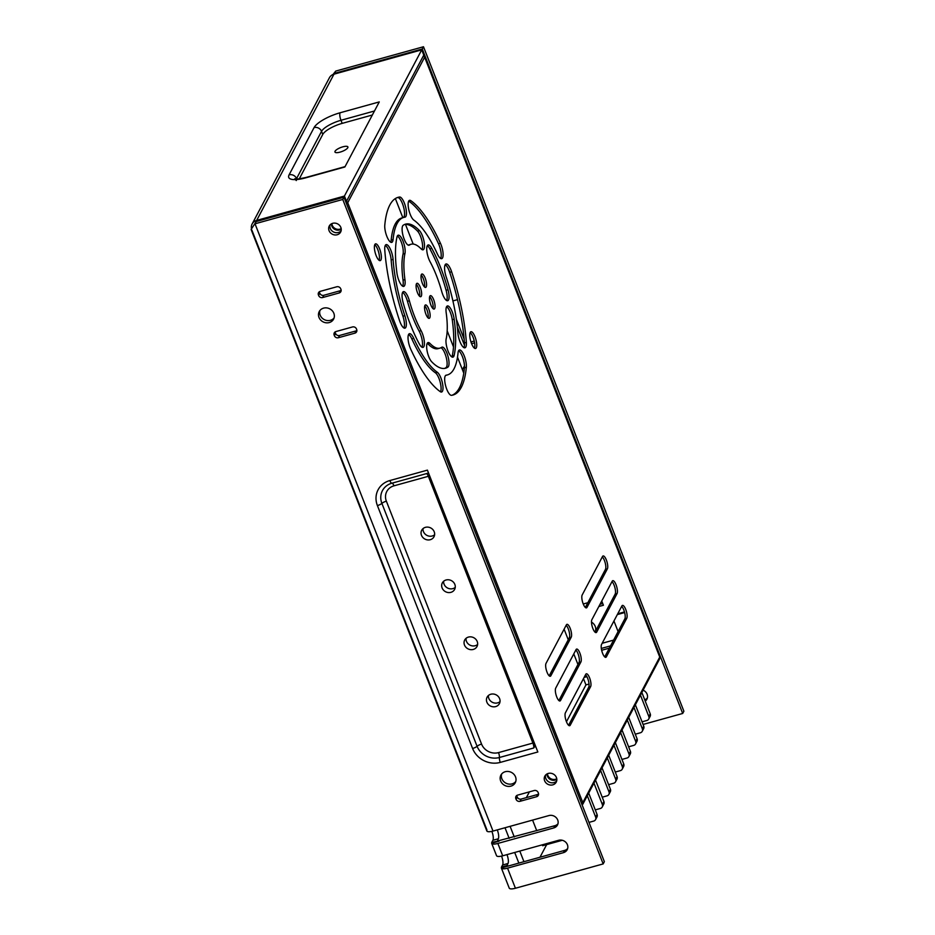 <?xml version="1.0" encoding="UTF-8"?>
<svg xmlns="http://www.w3.org/2000/svg" width="935" height="935" viewBox="0 0 935 935"><rect width="100%" height="100%" fill="white"/><g stroke="black" fill="none" stroke-linecap="round" stroke-linejoin="round"><path stroke-width="1.4" d="M340.024 152.136A6.954 2.08 158.6 0 1 334.952 152.019A6.954 2.08 158.6 0 1 342.829 146.83A6.954 2.08 158.6 0 1 347.902 146.947A6.954 2.08 158.6 0 1 340.024 152.136M341.088 230.84A6.428 5.797 27.9 0 1 335.186 232.558A6.428 5.797 27.9 0 1 330.254 228.409A6.428 5.797 27.9 0 1 329.997 224.973M340.831 227.404A6.428 5.797 27.9 0 1 340.632 232.044A6.428 5.797 27.9 0 1 334.695 234.93A6.428 5.797 27.9 0 1 329.062 230.665A6.428 5.797 27.9 0 1 329.26 226.025A6.428 5.797 27.9 0 1 335.197 223.138A6.428 5.797 27.9 0 1 340.831 227.404M556.676 780.947A6.428 5.797 27.9 0 1 550.773 782.665A6.428 5.797 27.9 0 1 545.83 778.516A6.428 5.797 27.9 0 1 545.584 775.08M556.418 777.511A6.428 5.797 27.9 0 1 556.22 782.151A6.428 5.797 27.9 0 1 550.271 785.038A6.428 5.797 27.9 0 1 544.637 780.772A6.428 5.797 27.9 0 1 544.848 776.132A6.428 5.797 27.9 0 1 550.785 773.245A6.428 5.797 27.9 0 1 556.418 777.511M515.746 781.531A8.111 7.316 27.9 0 1 508.266 783.997A8.111 7.316 27.9 0 1 501.861 778.726A8.111 7.316 27.9 0 1 501.627 774.063M515.524 776.868A8.111 7.316 27.9 0 1 515.267 782.712A8.111 7.316 27.9 0 1 507.763 786.358A8.111 7.316 27.9 0 1 500.657 780.982A8.111 7.316 27.9 0 1 500.915 775.127A8.111 7.316 27.9 0 1 508.418 771.48A8.111 7.316 27.9 0 1 515.524 776.868M334.075 317.958A8.111 7.316 27.9 0 1 326.595 320.425A8.111 7.316 27.9 0 1 320.179 315.153A8.111 7.316 27.9 0 1 319.945 310.49M333.842 313.283A8.111 7.316 27.9 0 1 333.596 319.139A8.111 7.316 27.9 0 1 326.093 322.785A8.111 7.316 27.9 0 1 318.987 317.409A8.111 7.316 27.9 0 1 319.244 311.554A8.111 7.316 27.9 0 1 326.736 307.907A8.111 7.316 27.9 0 1 333.842 313.283M434.214 531.758A6.954 6.276 27.9 0 1 433.992 536.772A6.954 6.276 27.9 0 1 427.564 539.904A6.954 6.276 27.9 0 1 421.475 535.288A6.954 6.276 27.9 0 1 421.697 530.274A6.954 6.276 27.9 0 1 428.125 527.141A6.954 6.276 27.9 0 1 434.214 531.758M423.029 528.602A6.954 6.276 -152.1 0 0 423.438 531.571A6.954 6.276 -152.1 0 0 434.623 534.726M454.842 584.398A6.954 6.276 27.9 0 1 454.62 589.412A6.954 6.276 27.9 0 1 448.204 592.545A6.954 6.276 27.9 0 1 442.103 587.928A6.954 6.276 27.9 0 1 442.325 582.914A6.954 6.276 27.9 0 1 448.753 579.793A6.954 6.276 27.9 0 1 454.842 584.398M443.669 581.243A6.954 6.276 -152.1 0 0 444.078 584.211A6.954 6.276 -152.1 0 0 455.251 587.367M477.212 641.492A6.954 6.276 27.9 0 1 477.002 646.506A6.954 6.276 27.9 0 1 470.574 649.638A6.954 6.276 27.9 0 1 464.485 645.021A6.954 6.276 27.9 0 1 464.707 640.008A6.954 6.276 27.9 0 1 471.123 636.887A6.954 6.276 27.9 0 1 477.212 641.492M466.039 638.336A6.954 6.276 -152.1 0 0 466.448 641.305A6.954 6.276 -152.1 0 0 477.621 644.46M499.617 698.644A6.954 6.276 27.9 0 1 499.395 703.658A6.954 6.276 27.9 0 1 492.967 706.79A6.954 6.276 27.9 0 1 486.878 702.173A6.954 6.276 27.9 0 1 487.1 697.159A6.954 6.276 27.9 0 1 493.528 694.039A6.954 6.276 27.9 0 1 499.617 698.644M488.432 695.488A6.954 6.276 -152.1 0 0 488.841 698.457A6.954 6.276 -152.1 0 0 500.026 701.612M345.669 201.551L346.476 201.329L423.777 55.095L421.72 49.847L333.97 74.181A8.473 7.644 27.9 0 0 329.424 77.745L252.134 223.979A8.473 7.644 -152.1 0 0 251.386 228.222M594.999 632.142A8.111 7.316 -152.1 0 0 591.493 622.114M645.244 701.133A6.954 6.276 -152.1 0 0 646.88 699.228A6.954 6.276 -152.1 0 0 643.093 690.159M334.777 73.959L334.543 73.351L422.293 49.006L682.69 713.463L643.081 724.45M586.888 676.648L584.118 677.419M587.846 602.713L583.253 603.987M598.844 606.511L603.414 605.249L601.754 601.006M613.582 640.113L602.163 643.28M601.649 650.281L609.34 648.142M457.344 327.075L464.461 345.249M457.507 299.644L452.914 300.918M471.602 343.706L474.606 342.876M426.29 473.659A4.523 1.414 -105.5 0 1 428.359 476.289L532.903 743.068A4.523 1.414 -105.5 0 1 533.792 747.965L499.407 757.502A17.671 15.93 27.9 0 1 477.084 746.294L381.889 503.381A17.671 15.93 27.9 0 1 391.905 483.196L426.29 473.659A4.523 1.414 74.5 0 0 426.337 473.648L428.534 473.028M492.909 840.273L498.32 838.777L497.397 841.301L491.787 842.318L492.909 840.273A6.954 2.174 74.5 0 0 491.857 831.367M567.65 848.524A6.954 6.276 27.9 0 1 564.646 850.394L501.347 867.96L501.487 867.037L506.91 865.576L508.009 863.496A6.954 2.174 74.5 0 0 506.969 854.613M501.347 867.96A8.473 2.525 -21.4 0 0 501.37 868.019A8.473 2.525 -21.4 0 0 507.541 868.159L563.454 852.65A6.954 6.276 27.9 0 0 567.183 849.728A6.954 6.276 27.9 0 0 566.049 842.529A6.954 6.276 27.9 0 0 558.616 840.296L502.703 855.805A8.473 2.525 158.6 0 1 496.52 855.654A8.473 2.525 158.6 0 1 496.497 855.595M499.045 841.184L491.658 843.23A8.473 2.525 -21.4 0 0 491.67 843.3A8.473 2.525 -21.4 0 0 497.852 843.44L553.765 827.931L554.958 825.675L497.175 841.114M491.658 843.23L491.787 842.318M603.168 863.917L342.771 199.459L343.963 197.203L604.361 861.649L603.168 863.917L515.419 888.25A8.473 2.525 158.6 0 1 509.236 888.11L501.37 868.019M508.733 865.904L506.863 865.833M553.765 827.931A6.954 6.276 27.9 0 0 557.494 824.997A6.954 6.276 27.9 0 0 556.348 817.809A6.954 6.276 27.9 0 0 548.927 815.565L493.014 831.075A8.473 2.525 158.6 0 1 486.831 830.934A8.473 2.525 158.6 0 1 486.808 830.864M486.831 830.934L251.118 229.472L256.213 221.537L343.963 197.203M334.543 73.351L335.735 71.083L332.977 74.531M501.522 867.025L502.598 865.004A6.954 2.174 74.5 0 0 501.546 856.086M498.32 838.777A6.954 2.174 74.5 0 0 497.28 829.894M251.866 230.092L486.96 829.988M335.735 71.083L423.485 46.75L683.882 711.208L682.69 713.463M423.485 46.75L422.293 49.006M456.35 319.256L464.146 339.148M470.971 341.953L474.244 341.053M601.31 648.446L610.532 645.886M600.036 604.255L602.736 603.507M594.695 631.826A8.111 7.316 -152.1 0 0 595.455 631.031M644.718 699.789A6.954 6.276 -152.1 0 0 647.347 698.024M342.771 199.459L255.021 223.792L493.014 831.075M389.825 480.555A21.914 19.764 27.9 0 0 377.401 505.578L472.596 748.491A21.914 19.764 27.9 0 0 500.283 762.399L537.847 751.985L427.4 470.13L389.825 480.555A4.523 1.414 74.5 0 0 391.905 483.196A4.523 1.414 -105.5 0 1 393.974 485.826A13.429 12.108 -152.1 0 0 386.365 501.172L481.56 744.085A13.429 12.108 -152.1 0 0 498.53 752.605L532.903 743.068M318.671 295.565L318.426 294.946A3.132 2.828 27.9 0 1 320.202 291.369L336.752 286.788A3.132 2.828 27.9 0 1 340.714 288.775L340.948 289.382A3.132 2.828 27.9 0 1 339.171 292.959L322.622 297.552A3.132 2.828 27.9 0 1 318.671 295.565L319.618 292.69A3.132 2.828 27.9 0 1 319.419 291.72M335.945 331.551L352.495 326.958A3.132 2.828 27.9 0 1 356.457 328.945L356.691 329.564A3.132 2.828 27.9 0 1 354.926 333.141L338.365 337.734A3.132 2.828 27.9 0 1 334.414 335.747L334.169 335.127A3.132 2.828 27.9 0 1 335.945 331.551M538.128 792.518L538.373 793.137A3.132 2.828 27.9 0 1 536.596 796.713L520.035 801.307A3.132 2.828 27.9 0 1 516.085 799.32L515.84 798.7A3.132 2.828 27.9 0 1 517.616 795.124L534.165 790.531A3.132 2.828 27.9 0 1 538.128 792.518M341.146 290.364A3.132 2.828 27.9 0 1 340.363 290.703L323.814 295.296A3.132 2.828 27.9 0 1 319.863 293.31M356.889 330.534A3.132 2.828 27.9 0 1 356.118 330.885L339.557 335.478A3.132 2.828 27.9 0 1 335.607 333.491L335.361 332.872A3.132 2.828 27.9 0 1 335.162 331.902M557.961 823.805A6.954 6.276 27.9 0 1 554.958 825.675M538.572 794.107A3.132 2.828 27.9 0 1 537.789 794.458L521.227 799.051A3.132 2.828 27.9 0 1 517.277 797.064L517.032 796.445A3.132 2.828 27.9 0 1 516.833 795.475M346.476 201.329L344.419 196.069L256.669 220.415A8.473 7.644 -152.1 0 0 252.134 223.979M340.106 112.773A23.305 6.954 158.6 0 0 314.078 127.592L289.09 174.857A23.305 6.954 158.6 0 0 305.722 177.837L344.875 166.979L379.271 101.915L340.106 112.773A5.914 1.847 74.5 0 0 340.971 120.288A17.391 5.189 -21.4 0 0 321.546 131.344L296.559 178.608A17.391 5.189 -21.4 0 0 296.395 178.971M344.419 196.069L421.72 49.847M533.792 747.965A4.523 1.414 74.5 0 1 534.002 747.123L535.124 745.02M372.34 115.017L342.187 123.373A17.391 5.189 -21.4 0 0 322.762 134.43L299.305 178.807M547.466 773.724A6.089 5.493 -152.1 0 0 547.852 775.419A6.089 5.493 -152.1 0 0 556.769 778.773M556.816 779.276A6.089 5.493 27.9 0 1 547.431 776.214A6.089 5.493 27.9 0 1 547.045 773.923M331.89 223.605A6.089 5.493 -152.1 0 0 332.264 225.3A6.089 5.493 -152.1 0 0 341.182 228.666M341.24 229.168A6.089 5.493 27.9 0 1 331.843 226.106A6.089 5.493 27.9 0 1 331.458 223.816M393.086 239.559A81.731 25.525 74.5 0 1 403.721 217.423A81.731 25.525 74.5 0 1 404.902 217.189A10.437 3.261 74.5 0 0 405.054 217.165A10.437 3.261 74.5 0 0 405.474 206.471A10.437 3.261 74.5 0 0 399.631 197.028A102.593 32.047 74.5 0 0 398.146 197.32A102.593 32.047 74.5 0 0 384.788 225.101A10.437 3.261 74.5 0 0 386.833 236.31A10.437 3.261 74.5 0 0 391.73 242.387A10.437 3.261 74.5 0 0 393.086 239.559L391.181 240.085A10.437 3.261 -105.5 0 1 390.643 242.177M429.656 296.652A6.954 2.174 -105.5 0 1 431.76 300.217A6.954 2.174 -105.5 0 1 432.963 308.573M430.86 304.997A6.954 2.174 74.5 0 0 434.12 309.053A6.954 2.174 74.5 0 0 433.665 299.691A6.954 2.174 74.5 0 0 430.404 295.647A6.954 2.174 74.5 0 0 430.86 304.997M421.171 275.019A6.954 2.174 -105.5 0 1 423.274 278.583A6.954 2.174 -105.5 0 1 424.49 286.94M422.386 283.363A6.954 2.174 74.5 0 0 425.647 287.419A6.954 2.174 74.5 0 0 425.191 278.057A6.954 2.174 74.5 0 0 421.93 274.013A6.954 2.174 74.5 0 0 422.386 283.363M416.262 284.31A6.954 2.174 -105.5 0 1 418.366 287.886A6.954 2.174 -105.5 0 1 419.57 296.231M417.466 292.667A6.954 2.174 74.5 0 0 420.727 296.711A6.954 2.174 74.5 0 0 420.271 287.349A6.954 2.174 74.5 0 0 417.01 283.305A6.954 2.174 74.5 0 0 417.466 292.667M424.735 305.944A6.954 2.174 -105.5 0 1 426.839 309.52A6.954 2.174 -105.5 0 1 428.055 317.865M425.951 314.3A6.954 2.174 74.5 0 0 429.212 318.344A6.954 2.174 74.5 0 0 428.756 308.982A6.954 2.174 74.5 0 0 425.495 304.939A6.954 2.174 74.5 0 0 425.951 314.3M374.771 244.713A8.696 2.711 -105.5 0 1 377.728 249.458A8.696 2.711 -105.5 0 1 379.096 260.304M376.127 255.559A8.696 2.711 74.5 0 0 380.206 260.62A8.696 2.711 74.5 0 0 379.633 248.92A8.696 2.711 74.5 0 0 375.566 243.86A8.696 2.711 74.5 0 0 376.127 255.559M470.13 332.579A8.696 2.711 -105.5 0 1 473.098 337.325A8.696 2.711 -105.5 0 1 474.454 348.182M471.497 343.437A8.696 2.711 74.5 0 0 475.576 348.486A8.696 2.711 74.5 0 0 475.003 336.787A8.696 2.711 74.5 0 0 470.924 331.738A8.696 2.711 74.5 0 0 471.497 343.437M447.409 374.923A81.731 25.525 74.5 0 1 446.229 375.169A10.437 3.261 74.5 0 0 446.077 375.192A10.437 3.261 74.5 0 0 446.755 389.229A10.437 3.261 74.5 0 0 451.5 395.33A102.593 32.047 74.5 0 0 452.984 395.037A102.593 32.047 74.5 0 0 466.343 367.256A10.437 3.261 74.5 0 0 464.216 355.826A10.437 3.261 74.5 0 0 459.412 349.97A10.437 3.261 74.5 0 0 458.045 352.799A81.731 25.525 74.5 0 1 447.409 374.923L445.668 375.414M446.17 338.844A10.437 3.261 74.5 0 0 448.052 351.081A10.437 3.261 74.5 0 0 452.949 357.158A10.437 3.261 74.5 0 0 454.153 355.358A74.765 23.352 74.5 0 0 454.176 319.221A10.437 3.261 74.5 0 0 447.397 305.955A10.437 3.261 74.5 0 0 446.194 312.793A53.903 16.842 74.5 0 1 446.17 338.844M427.225 343.297A10.437 3.261 -105.5 0 1 428.066 343.986A53.903 16.842 -105.5 0 0 438.059 348.65L439.976 348.124A53.903 16.842 74.5 0 0 441.706 347.282A10.437 3.261 74.5 0 1 442.045 347.119A10.437 3.261 74.5 0 1 447.818 355.732A10.437 3.261 74.5 0 1 447.958 367.069L446.053 367.595A74.765 23.352 -105.5 0 1 444.581 368.425M439.976 348.124A53.903 16.842 74.5 0 1 429.983 343.461A10.437 3.261 74.5 0 0 428.043 342.561A10.437 3.261 74.5 0 0 428.733 356.597A10.437 3.261 74.5 0 0 431.69 361.763A74.765 23.352 74.5 0 0 445.551 368.226A74.765 23.352 74.5 0 0 447.958 367.069M408.607 334.438A10.437 3.261 -105.5 0 1 411.821 338.891A81.731 25.525 -105.5 0 0 435.394 372.784A10.437 3.261 -105.5 0 1 440.104 381.889A10.437 3.261 -105.5 0 1 440.502 391.812M437.311 372.259A81.731 25.525 74.5 0 1 413.726 338.365A10.437 3.261 74.5 0 0 409.425 333.69A10.437 3.261 74.5 0 0 410.114 347.726A10.437 3.261 74.5 0 0 410.71 349.129A102.593 32.047 74.5 0 0 440.303 391.683A10.437 3.261 74.5 0 0 441.589 392.022A10.437 3.261 74.5 0 0 442.395 382.918A10.437 3.261 74.5 0 0 437.311 372.259L435.394 372.784M421.089 330.674A53.903 16.842 74.5 0 1 414.684 316.755A53.903 16.842 74.5 0 1 409.378 300.801A10.437 3.261 74.5 0 0 403.452 291.638A10.437 3.261 74.5 0 0 403.114 302.589A74.765 23.352 74.5 0 0 410.477 324.725A74.765 23.352 74.5 0 0 419.348 344.022A10.437 3.261 74.5 0 0 423.006 347.399A10.437 3.261 74.5 0 0 424.28 341.1A10.437 3.261 74.5 0 0 421.089 330.674L419.172 331.2A53.903 16.842 -105.5 0 1 412.779 317.292A53.903 16.842 -105.5 0 1 407.473 301.327A10.437 3.261 -105.5 0 0 402.634 292.375M404.82 315.633A81.731 25.525 74.5 0 1 393.074 259.369A10.437 3.261 74.5 0 0 390.339 249.096A10.437 3.261 74.5 0 0 386.132 244.619A10.437 3.261 74.5 0 0 384.776 249.972A102.593 32.047 74.5 0 0 399.525 320.6A10.437 3.261 74.5 0 0 400.075 322.108A10.437 3.261 74.5 0 0 404.96 328.173A10.437 3.261 74.5 0 0 404.82 315.633L402.915 316.17A81.731 25.525 -105.5 0 1 391.157 259.907A10.437 3.261 -105.5 0 0 385.313 245.367M404.937 279.565A53.903 16.842 74.5 0 1 404.96 253.514A10.437 3.261 74.5 0 0 403.277 241.803A10.437 3.261 74.5 0 0 398.181 235.199A10.437 3.261 74.5 0 0 396.989 236.999A74.765 23.352 74.5 0 0 396.954 273.137A10.437 3.261 74.5 0 0 398.848 280.336A10.437 3.261 74.5 0 0 403.733 286.402A10.437 3.261 74.5 0 0 404.937 279.565L403.032 280.091A53.903 16.842 -105.5 0 1 403.055 254.04A10.437 3.261 -105.5 0 0 401.886 243.836A10.437 3.261 -105.5 0 0 397.363 235.947M409.425 245.075A53.903 16.842 74.5 0 1 411.155 244.234A53.903 16.842 74.5 0 1 421.147 248.897A10.437 3.261 74.5 0 0 423.087 249.797A10.437 3.261 74.5 0 0 424.046 241.487A10.437 3.261 74.5 0 0 419.441 230.594A74.765 23.352 74.5 0 0 405.58 224.131A74.765 23.352 74.5 0 0 403.172 225.288A10.437 3.261 74.5 0 0 404.189 239.161A10.437 3.261 74.5 0 0 409.086 245.239A10.437 3.261 74.5 0 0 409.425 245.075L408.712 245.274M408.724 201.072A10.437 3.261 -105.5 0 1 408.922 201.2A102.593 32.047 -105.5 0 1 438.515 243.755A10.437 3.261 -105.5 0 1 440.619 258.457M410.827 200.674A10.437 3.261 74.5 0 0 409.542 200.335A10.437 3.261 74.5 0 0 410.22 214.372A10.437 3.261 74.5 0 0 413.831 220.099A81.731 25.525 74.5 0 1 437.405 253.993A10.437 3.261 74.5 0 0 441.706 258.668A10.437 3.261 74.5 0 0 440.432 243.229A102.593 32.047 74.5 0 0 410.827 200.674L408.922 201.2M427.307 245.695A10.437 3.261 -105.5 0 1 429.878 248.862A74.765 23.352 -105.5 0 1 446.112 290.294A10.437 3.261 -105.5 0 1 446.591 300.509M431.783 248.336A10.437 3.261 74.5 0 0 428.125 244.958A10.437 3.261 74.5 0 0 428.814 258.995A10.437 3.261 74.5 0 0 430.053 261.683A53.903 16.842 74.5 0 1 441.752 291.556A10.437 3.261 74.5 0 0 442.781 294.642A10.437 3.261 74.5 0 0 447.678 300.719A10.437 3.261 74.5 0 0 448.029 289.768A74.765 23.352 74.5 0 0 431.783 248.336L429.878 248.862M457.834 332.579A10.717 3.343 74.5 0 0 459.938 341.567A10.717 3.343 74.5 0 0 464.964 347.797A10.717 3.343 74.5 0 0 466.366 342.374A102.593 32.047 74.5 0 0 451.605 271.746A10.706 3.343 74.5 0 0 446.03 263.974A10.706 3.343 74.5 0 0 446.17 276.853A81.17 25.35 74.5 0 1 457.834 332.579M583.195 603.835A6.954 2.174 -105.5 0 1 582.178 594.987L602.526 556.489A6.954 2.174 -105.5 0 1 603.087 555.963A6.954 2.174 -105.5 0 1 606.721 561.023A6.954 2.174 -105.5 0 1 607.376 568.842L587.016 607.353A6.954 2.174 -105.5 0 1 586.455 607.879A6.954 2.174 -105.5 0 1 583.195 603.835M592.883 628.554A6.954 2.174 -105.5 0 1 591.867 619.718L612.215 581.208A6.954 2.174 -105.5 0 1 612.776 580.682A6.954 2.174 -105.5 0 1 616.41 585.754A6.954 2.174 -105.5 0 1 617.065 593.573L596.705 632.083A6.954 2.174 -105.5 0 1 596.144 632.598A6.954 2.174 -105.5 0 1 592.883 628.554M602.572 653.273A6.954 2.174 -105.5 0 1 601.556 644.437L621.904 605.927A6.954 2.174 -105.5 0 1 622.465 605.413A6.954 2.174 -105.5 0 1 626.099 610.473A6.954 2.174 -105.5 0 1 626.754 618.292L606.394 656.802A6.954 2.174 -105.5 0 1 605.833 657.328A6.954 2.174 -105.5 0 1 602.572 653.273M547.045 672.218A6.954 2.174 -105.5 0 1 546.028 663.383L566.376 624.872A6.954 2.174 -105.5 0 1 566.949 624.346A6.954 2.174 -105.5 0 1 570.572 629.407A6.954 2.174 -105.5 0 1 571.227 637.226L550.867 675.736A6.954 2.174 -105.5 0 1 550.306 676.262A6.954 2.174 -105.5 0 1 547.045 672.218M556.734 696.937A6.954 2.174 -105.5 0 1 555.717 688.102L576.065 649.591A6.954 2.174 -105.5 0 1 576.638 649.077A6.954 2.174 -105.5 0 1 580.261 654.138A6.954 2.174 -105.5 0 1 580.915 661.957L560.556 700.467A6.954 2.174 -105.5 0 1 559.995 700.981A6.954 2.174 -105.5 0 1 556.734 696.937M566.423 721.668A6.954 2.174 -105.5 0 1 565.406 712.821L585.754 674.322A6.954 2.174 -105.5 0 1 586.327 673.796A6.954 2.174 -105.5 0 1 589.95 678.857A6.954 2.174 -105.5 0 1 590.604 686.676L570.245 725.186A6.954 2.174 -105.5 0 1 569.684 725.712A6.954 2.174 -105.5 0 1 566.423 721.668M613.944 620.992L618.093 631.581M397.2 197.636A102.593 32.047 -105.5 0 1 397.726 197.554A10.437 3.261 -105.5 0 1 403.371 206.296A10.437 3.261 -105.5 0 1 403.558 217.469M391.181 240.085A81.731 25.525 -105.5 0 1 401.816 217.96L403.721 217.423M446.579 306.692A10.437 3.261 -105.5 0 1 452.271 319.747A74.765 23.352 -105.5 0 1 452.236 355.884A10.437 3.261 -105.5 0 1 451.862 356.936M402.915 316.17A10.437 3.261 -105.5 0 1 403.873 327.963M408.256 245.145A53.903 16.842 -105.5 0 1 409.25 244.76L411.155 244.234M404.645 224.458A74.765 23.352 -105.5 0 1 417.536 231.12A10.437 3.261 -105.5 0 1 421.802 240.47A10.437 3.261 -105.5 0 1 422.001 249.587M585.532 674.754A6.954 2.174 -105.5 0 1 588.489 680.914A6.954 2.174 -105.5 0 1 588.699 687.213L568.573 725.279M575.843 650.035A6.954 2.174 -105.5 0 1 578.8 656.183A6.954 2.174 -105.5 0 1 579.01 662.483L558.885 700.549M566.154 625.305A6.954 2.174 -105.5 0 1 569.111 631.464A6.954 2.174 -105.5 0 1 569.322 637.763L549.196 675.83M621.67 606.371A6.954 2.174 -105.5 0 1 624.638 612.53A6.954 2.174 -105.5 0 1 624.837 618.83L604.723 656.896M611.981 581.652A6.954 2.174 -105.5 0 1 614.949 587.799A6.954 2.174 -105.5 0 1 615.148 594.099L595.034 632.165M602.292 556.921A6.954 2.174 -105.5 0 1 605.261 563.08A6.954 2.174 -105.5 0 1 605.459 569.38L585.345 607.446M445.2 264.71A10.706 3.343 -105.5 0 1 449.7 272.284A102.593 32.047 -105.5 0 1 464.45 342.911A10.717 3.343 -105.5 0 1 463.877 347.598M403.032 280.091A10.437 3.261 -105.5 0 1 402.646 286.192M419.172 331.2A10.437 3.261 -105.5 0 1 421.919 347.189M440.969 347.738A10.437 3.261 -105.5 0 1 446.24 357.486A10.437 3.261 -105.5 0 1 446.053 367.595M458.582 350.718A10.437 3.261 -105.5 0 1 462.848 357.813A10.437 3.261 -105.5 0 1 464.438 367.782A102.593 32.047 -105.5 0 1 452.026 395.248M582.108 804.883L582.809 802.604L581.418 803.118M346.289 203.14L347.726 202.743L346.534 201.212M346.686 204.146L347.726 202.743L582.809 802.604L659.736 657.071L659.561 659L582.821 804.193M423.286 56.018L424.595 57.105M424.747 57.105L659.736 657.071L424.654 57.21L347.726 202.743M624.475 611.922L617.754 613.792M617.334 614.587L624.638 612.554M589.027 684.046L585.941 684.899L566.458 721.75M529.409 791.851L526.358 797.625M542.277 844.819L542.639 845.731L562.297 840.273M532.588 820.1L536.748 830.724M395.353 198.571L402.833 217.668M405.474 224.388L413.176 244.07M447.187 330.826L453.51 346.967M457.507 357.17L463.772 373.158M564.109 629.173L568.258 639.774M573.798 653.904L577.947 664.493M583.487 678.623L585.941 684.899M641.866 692.496L650.234 713.872A3.483 3.132 -152.1 0 1 650.129 716.385L648.726 719.038A3.483 3.132 -152.1 0 0 648.832 716.526L650.234 713.872M640.463 695.149L648.832 716.526M587.285 795.743L595.665 817.108A3.483 3.132 27.9 0 1 593.69 821.082L588.968 822.391M595.665 817.108L597.068 814.455L588.699 793.079M593.959 783.121L602.339 804.497A3.483 3.132 27.9 0 1 600.363 808.471L595.279 809.885M602.339 804.497L603.917 801.505L595.537 780.141M600.621 770.51L609.001 791.887A3.483 3.132 27.9 0 1 607.025 795.86L602.222 797.193M609.001 791.887L610.403 789.233L602.035 767.857M607.294 757.899L615.674 779.264A3.483 3.132 27.9 0 1 613.699 783.238L608.615 784.652M615.674 779.264L617.077 776.611L608.697 755.235M613.956 745.277L622.336 766.653A3.483 3.132 27.9 0 1 620.361 770.627L615.277 772.041M622.336 766.653L623.738 764L615.37 742.624M620.63 732.666L629.01 754.042A3.483 3.132 27.9 0 1 627.034 758.016L621.95 759.419M628.893 756.544L630.295 753.89A3.483 3.132 -152.1 0 0 630.412 751.389L622.032 730.013M627.303 720.055L635.671 741.42A3.483 3.132 27.9 0 1 633.696 745.394L628.612 746.808M635.671 741.42L637.074 738.767L628.706 717.39M633.965 707.433L642.345 728.809A3.483 3.132 27.9 0 1 640.37 732.783L635.286 734.197M642.345 728.809L643.747 726.156L635.368 704.78M642.053 721.832L646.856 720.499A3.483 3.132 -152.1 0 0 648.726 719.038M643.747 726.156A3.483 3.132 27.9 0 1 643.642 728.657L642.228 731.322M637.074 738.767A3.483 3.132 27.9 0 1 636.969 741.28L635.566 743.933M623.738 764A3.483 3.132 27.9 0 1 623.633 766.501L622.231 769.166M617.077 776.611A3.483 3.132 27.9 0 1 616.96 779.124L615.557 781.777M610.403 789.233A3.483 3.132 27.9 0 1 610.298 791.735L608.895 794.388M603.917 801.505A3.483 3.132 27.9 0 1 603.8 804.018L602.222 807.01M597.068 814.455A3.483 3.132 27.9 0 1 596.962 816.968L595.56 819.621M523.951 861.684L519.79 851.06M514.262 836.965L510.101 826.341M546.659 844.609L539.986 857.231M518.855 863.098L514.694 852.475M509.166 838.368L505.005 827.744M462.451 369.781A26.776 24.146 27.9 0 1 464.473 366.029M428.359 476.289L393.974 485.826M502.703 855.805L497.852 843.44M515.419 888.25L507.541 868.159M502.598 865.004L508.009 863.496M256.669 220.415L333.97 74.181M536.596 796.713L537.789 794.458M515.84 798.7L517.032 796.445M516.085 799.32L517.277 797.064M520.035 801.307L521.227 799.051M563.454 852.65L564.646 850.394M334.169 335.127L335.361 332.872M334.414 335.747L335.607 333.491M338.365 337.734L339.557 335.478M354.926 333.141L356.118 330.885M318.426 294.946L319.618 292.69M322.622 297.552L323.814 295.296M339.171 292.959L340.363 290.703M534.002 747.123L535.755 746.633M500.283 762.399A4.523 1.414 -105.5 0 1 499.407 757.502A4.523 1.414 74.5 0 0 498.53 752.605M472.596 748.491A4.523 1.344 -21.4 0 0 477.084 746.294A4.523 1.344 158.6 0 1 481.56 744.085M377.401 505.578A4.523 1.344 -21.4 0 0 381.889 503.381A4.523 1.344 158.6 0 1 386.365 501.172M296.699 178.971L296.559 178.608A5.914 5.329 27.9 0 0 289.09 174.857M322.762 134.43L321.546 131.344A5.914 5.329 27.9 0 0 314.078 127.592M342.187 123.373L340.971 120.288L374.467 110.996M305.722 177.837A5.914 1.847 -105.5 0 1 306.201 177.405L345.062 166.617M429.983 343.461L428.066 343.986M413.726 338.365L411.821 338.891M590.604 686.676L588.699 687.213M570.245 725.186L568.936 725.548M580.915 661.957L579.01 662.483M560.556 700.467L559.247 700.829M571.227 637.226L569.322 637.763M550.867 675.736L549.558 676.11M606.394 656.802L605.085 657.165M626.754 618.292L624.837 618.83M596.705 632.083L595.396 632.446M617.065 593.573L615.148 594.099M587.016 607.353L585.707 607.715M607.376 568.842L605.459 569.38M466.366 342.374L464.45 342.911M451.605 271.746L449.7 272.284M448.029 289.768L446.112 290.294M440.432 243.229L438.515 243.755M419.441 230.594L417.536 231.12M404.96 253.514L403.055 254.04M393.074 259.369L391.157 259.907M409.378 300.801L407.473 301.327M454.153 355.358L452.236 355.884M454.176 319.221L452.271 319.747M466.343 367.256L464.438 367.782M399.631 197.028L397.726 197.554M629.01 754.042L630.412 751.389M491.67 843.3L496.52 855.654M253.934 225.043L255.606 222.67M306.201 177.405C293.906 180.174 296.056 178.538 294.759 178.772L296.29 180.548"/></g></svg>

